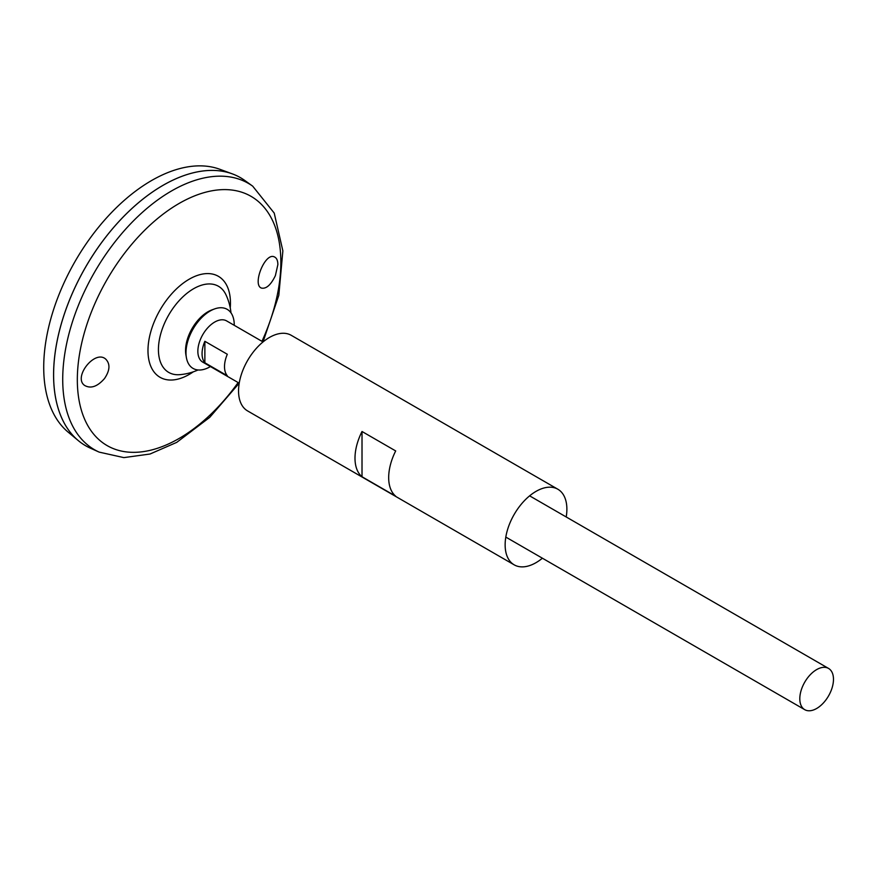 <?xml version="1.0" encoding="UTF-8"?>
<svg xmlns="http://www.w3.org/2000/svg" width="877" height="877" viewBox="0 0 877 877"><rect width="100%" height="100%" fill="white"/><g stroke="black" fill="none" stroke-linecap="round" stroke-linejoin="round"><path stroke-width="1.32" d="M210.436 366.553A34.115 19.7 -60 0 1 210.118 366.739A34.115 19.7 -60 0 1 186.406 357.684L185.935 355.053A31.638 18.264 -60 0 1 212.026 309.855L214.536 308.945A34.115 19.7 -60 0 1 234.247 325.312M186.406 357.684A34.115 19.7 -60 0 1 214.536 308.945M542.392 558.21A43.653 25.203 -60 0 1 536.011 562.672A43.653 25.203 -60 0 1 514.185 564.843A43.653 25.203 -60 0 1 514.185 514.426A43.653 25.203 -60 0 1 557.838 489.223A43.653 25.203 -60 0 1 566.213 516.97M514.185 564.843L247.588 410.918A43.653 25.203 -60 0 1 247.588 360.513A43.653 25.203 -60 0 1 291.241 335.31L557.838 489.223M395.691 496.185L362.015 476.748A43.653 25.203 -60 0 1 362.015 431.495L395.691 450.942A43.653 25.203 120 0 0 395.691 496.185M362.015 476.748L362.015 431.495M275.378 275.652C270.927 284.85 266.323 289.004 261.554 288.105C251.918 285.266 265.018 251.918 274.413 256.928C276.661 257.948 277.812 260.513 277.866 264.624L275.378 275.652M104.527 378.524C109.943 370.445 110.37 363.999 105.799 359.186C95.012 349.123 72.846 377.263 84.587 385.42C90.769 388.95 97.413 386.647 104.527 378.524M179.785 374.665A49.737 28.722 -60 0 1 179.752 374.665A49.737 28.722 -60 0 1 168.735 314.964A49.737 28.722 -60 0 1 225.937 294.716L225.937 294.716A56.227 56.227 0 0 1 230.991 312.859M252.697 186.165A153.804 88.796 -60 0 0 94.573 272.166A153.804 88.796 -60 0 0 99.156 452.115L90.276 448.114A154.78 89.366 -60 0 1 85.661 267.025A154.78 89.366 -60 0 1 244.793 180.476L252.697 186.165L274.227 213.089L282.865 250.888L278.82 295.297L263.012 341.92M53.607 374.885A154.736 89.333 -60 0 1 163.034 185.343M85.65 445.746A154.78 89.366 -60 0 1 78.327 440.627A154.78 89.366 -60 0 1 85.639 267.014A154.78 89.366 -60 0 1 232.339 173.876A154.78 89.366 -60 0 1 240.43 177.658M78.327 440.627L68.099 432.098A152.499 88.04 -60 0 1 75.301 261.039A152.499 88.04 -60 0 1 219.842 169.283L232.339 173.876M816.64 708.495A23.811 13.747 -60 0 1 804.735 709.668A23.811 13.747 -60 0 1 804.735 682.174A23.811 13.747 -60 0 1 828.546 668.427A23.811 13.747 -60 0 1 832.196 687.513A23.811 13.747 -60 0 1 816.64 708.495M99.156 452.115L123.876 457.619L150.011 454.023L176.737 442.37L209.746 417.353L239.202 383.172L202.784 362.146A23.811 13.747 -60 0 1 202.784 334.641A23.811 13.747 -60 0 1 226.595 320.894L263.023 341.931M204.867 341.306L227.318 354.264A23.811 13.747 120 0 0 227.318 375.762L204.867 362.793A23.811 13.747 -60 0 1 204.867 341.306L204.867 362.793M238.138 382.558A143.905 83.085 -60 0 1 179.094 438.467A143.905 83.085 -60 0 1 79.489 354.385A143.905 83.085 -60 0 1 219.908 189.772A143.905 83.085 -60 0 1 261.96 341.317M193.313 371.826A58.31 33.666 -60 0 1 189.213 374.424A58.31 33.666 -60 0 1 148.005 349.024A58.31 33.666 -60 0 1 191.953 277.724A58.31 33.666 -60 0 1 230.245 307.86M179.829 374.665A56.227 56.227 0 0 0 198.016 369.973M828.546 668.427L529.62 495.845M804.735 709.668L505.81 537.086"/></g></svg>
